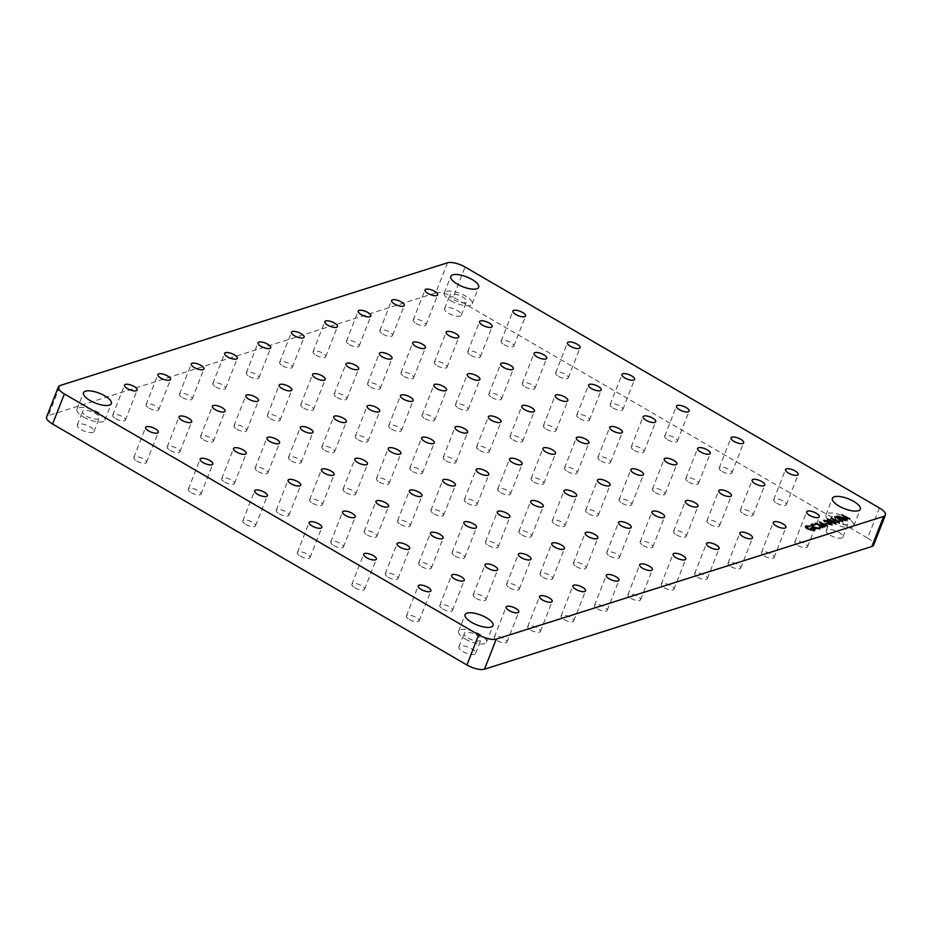 <?xml version="1.0" encoding="UTF-8"?>
<svg xmlns="http://www.w3.org/2000/svg" width="932" height="932" viewBox="0 0 932 932"><rect width="100%" height="100%" fill="white"/><g stroke="black" fill="none" stroke-linecap="round" stroke-linejoin="round"><path stroke-width="0.7" stroke-dasharray="4.66 3.5" d="M83.589 417.082A14.959 5.289 21.4 0 0 104.862 420.204A14.959 5.289 21.4 0 0 98.279 412.422A14.959 5.289 21.4 0 0 76.995 409.288A14.959 5.289 21.4 0 0 83.589 417.082M86.525 416.15A8.982 3.169 21.4 0 0 99.293 418.025A8.982 3.169 21.4 0 0 95.344 413.354A8.982 3.169 21.4 0 0 82.575 411.478A8.982 3.169 21.4 0 0 86.525 416.15M81.235 429.652A8.982 3.169 21.4 0 0 93.992 431.528A8.982 3.169 21.4 0 0 90.043 426.856A8.982 3.169 21.4 0 0 77.274 424.98A8.982 3.169 21.4 0 0 81.235 429.652M465.208 639.003A14.959 5.289 21.4 0 0 486.492 642.136A14.959 5.289 21.4 0 0 479.898 634.342A14.959 5.289 21.4 0 0 458.626 631.209A14.959 5.289 21.4 0 0 465.208 639.003M468.155 638.071A8.982 3.169 21.4 0 0 480.912 639.946A8.982 3.169 21.4 0 0 476.963 635.274A8.982 3.169 21.4 0 0 464.194 633.399A8.982 3.169 21.4 0 0 468.155 638.071M462.855 651.573A8.982 3.169 21.4 0 0 475.623 653.46A8.982 3.169 21.4 0 0 471.674 648.788A8.982 3.169 21.4 0 0 458.905 646.901A8.982 3.169 21.4 0 0 462.855 651.573M450.89 300.733A14.959 5.289 21.4 0 0 472.163 303.867A14.959 5.289 21.4 0 0 465.581 296.085A14.959 5.289 21.4 0 0 444.308 292.951A14.959 5.289 21.4 0 0 450.89 300.733M453.826 299.801A8.982 3.169 21.4 0 0 466.594 301.688A8.982 3.169 21.4 0 0 462.645 297.017A8.982 3.169 21.4 0 0 449.876 295.129A8.982 3.169 21.4 0 0 453.826 299.801M448.537 313.315A8.982 3.169 21.4 0 0 461.305 315.191A8.982 3.169 21.4 0 0 457.356 310.519A8.982 3.169 21.4 0 0 444.587 308.643A8.982 3.169 21.4 0 0 448.537 313.315M832.521 522.654A14.959 5.289 21.4 0 0 853.794 525.788A14.959 5.289 21.4 0 0 847.211 518.006A14.959 5.289 21.4 0 0 825.927 514.872A14.959 5.289 21.4 0 0 832.521 522.654M835.456 521.722A8.982 3.169 21.4 0 0 848.225 523.609A8.982 3.169 21.4 0 0 844.264 518.938A8.982 3.169 21.4 0 0 831.507 517.05A8.982 3.169 21.4 0 0 835.456 521.722M830.156 535.236A8.982 3.169 21.4 0 0 842.924 537.112A8.982 3.169 21.4 0 0 838.975 532.44A8.982 3.169 21.4 0 0 826.206 530.564A8.982 3.169 21.4 0 0 830.156 535.236M115.684 418.736A6.804 2.4 21.4 0 0 125.366 420.157A6.804 2.4 21.4 0 0 122.372 416.627A6.804 2.4 21.4 0 0 112.702 415.194A6.804 2.4 21.4 0 0 115.684 418.736M149.085 408.158A6.804 2.4 21.4 0 0 158.755 409.579A6.804 2.4 21.4 0 0 155.76 406.049A6.804 2.4 21.4 0 0 146.091 404.616A6.804 2.4 21.4 0 0 149.085 408.158M182.474 397.58A6.804 2.4 21.4 0 0 192.143 399.012A6.804 2.4 21.4 0 0 189.149 395.471A6.804 2.4 21.4 0 0 179.48 394.05A6.804 2.4 21.4 0 0 182.474 397.58M215.863 387.013A6.804 2.4 21.4 0 0 225.532 388.434A6.804 2.4 21.4 0 0 222.538 384.893A6.804 2.4 21.4 0 0 212.869 383.471A6.804 2.4 21.4 0 0 215.863 387.013M249.252 376.435A6.804 2.4 21.4 0 0 258.933 377.856A6.804 2.4 21.4 0 0 255.939 374.315A6.804 2.4 21.4 0 0 246.258 372.893A6.804 2.4 21.4 0 0 249.252 376.435M282.652 365.857A6.804 2.4 21.4 0 0 292.322 367.278A6.804 2.4 21.4 0 0 289.328 363.736A6.804 2.4 21.4 0 0 279.658 362.315A6.804 2.4 21.4 0 0 282.652 365.857M316.041 355.278A6.804 2.4 21.4 0 0 325.711 356.7A6.804 2.4 21.4 0 0 322.717 353.158A6.804 2.4 21.4 0 0 313.047 351.737A6.804 2.4 21.4 0 0 316.041 355.278M170.207 450.436A6.804 2.4 21.4 0 0 179.876 451.869A6.804 2.4 21.4 0 0 176.882 448.327A6.804 2.4 21.4 0 0 167.212 446.906A6.804 2.4 21.4 0 0 170.207 450.436M203.595 439.869A6.804 2.4 21.4 0 0 213.277 441.29A6.804 2.4 21.4 0 0 210.282 437.749A6.804 2.4 21.4 0 0 200.601 436.327A6.804 2.4 21.4 0 0 203.595 439.869M236.996 429.291A6.804 2.4 21.4 0 0 246.665 430.712A6.804 2.4 21.4 0 0 243.671 427.171A6.804 2.4 21.4 0 0 234.002 425.749A6.804 2.4 21.4 0 0 236.996 429.291M270.385 418.713A6.804 2.4 21.4 0 0 280.054 420.134A6.804 2.4 21.4 0 0 277.06 416.592A6.804 2.4 21.4 0 0 267.391 415.171A6.804 2.4 21.4 0 0 270.385 418.713M303.774 408.134A6.804 2.4 21.4 0 0 313.443 409.556A6.804 2.4 21.4 0 0 310.449 406.014A6.804 2.4 21.4 0 0 300.78 404.593A6.804 2.4 21.4 0 0 303.774 408.134M337.163 397.556A6.804 2.4 21.4 0 0 346.832 398.978A6.804 2.4 21.4 0 0 343.838 395.448A6.804 2.4 21.4 0 0 334.169 394.015A6.804 2.4 21.4 0 0 337.163 397.556M370.552 386.978A6.804 2.4 21.4 0 0 380.233 388.411A6.804 2.4 21.4 0 0 377.239 384.869A6.804 2.4 21.4 0 0 367.558 383.436A6.804 2.4 21.4 0 0 370.552 386.978M224.729 482.147A6.804 2.4 21.4 0 0 234.398 483.568A6.804 2.4 21.4 0 0 231.404 480.027A6.804 2.4 21.4 0 0 221.734 478.605A6.804 2.4 21.4 0 0 224.729 482.147M258.117 471.569A6.804 2.4 21.4 0 0 267.787 472.99A6.804 2.4 21.4 0 0 264.793 469.448A6.804 2.4 21.4 0 0 255.123 468.027A6.804 2.4 21.4 0 0 258.117 471.569M291.506 460.99A6.804 2.4 21.4 0 0 301.176 462.412A6.804 2.4 21.4 0 0 298.182 458.87A6.804 2.4 21.4 0 0 288.512 457.449A6.804 2.4 21.4 0 0 291.506 460.99M324.895 450.412A6.804 2.4 21.4 0 0 334.576 451.834A6.804 2.4 21.4 0 0 331.582 448.304A6.804 2.4 21.4 0 0 321.901 446.871A6.804 2.4 21.4 0 0 324.895 450.412M358.296 439.834A6.804 2.4 21.4 0 0 367.965 441.267A6.804 2.4 21.4 0 0 364.971 437.725A6.804 2.4 21.4 0 0 355.302 436.293A6.804 2.4 21.4 0 0 358.296 439.834M391.685 429.256A6.804 2.4 21.4 0 0 401.354 430.689A6.804 2.4 21.4 0 0 398.36 427.147A6.804 2.4 21.4 0 0 388.691 425.726A6.804 2.4 21.4 0 0 391.685 429.256M425.074 418.689A6.804 2.4 21.4 0 0 434.743 420.111A6.804 2.4 21.4 0 0 431.749 416.569A6.804 2.4 21.4 0 0 422.08 415.148A6.804 2.4 21.4 0 0 425.074 418.689M279.239 513.847A6.804 2.4 21.4 0 0 288.92 515.268A6.804 2.4 21.4 0 0 285.926 511.726A6.804 2.4 21.4 0 0 276.256 510.305A6.804 2.4 21.4 0 0 279.239 513.847M312.639 503.268A6.804 2.4 21.4 0 0 322.309 504.69A6.804 2.4 21.4 0 0 319.315 501.16A6.804 2.4 21.4 0 0 309.645 499.727A6.804 2.4 21.4 0 0 312.639 503.268M346.028 492.69A6.804 2.4 21.4 0 0 355.698 494.123A6.804 2.4 21.4 0 0 352.704 490.582A6.804 2.4 21.4 0 0 343.034 489.16A6.804 2.4 21.4 0 0 346.028 492.69M379.417 482.112A6.804 2.4 21.4 0 0 389.087 483.545A6.804 2.4 21.4 0 0 386.093 480.003A6.804 2.4 21.4 0 0 376.423 478.582A6.804 2.4 21.4 0 0 379.417 482.112M412.806 471.545A6.804 2.4 21.4 0 0 422.476 472.967A6.804 2.4 21.4 0 0 419.493 469.425A6.804 2.4 21.4 0 0 409.812 468.004A6.804 2.4 21.4 0 0 412.806 471.545M446.207 460.967A6.804 2.4 21.4 0 0 455.876 462.388A6.804 2.4 21.4 0 0 452.882 458.847A6.804 2.4 21.4 0 0 443.213 457.426A6.804 2.4 21.4 0 0 446.207 460.967M479.596 450.389A6.804 2.4 21.4 0 0 489.265 451.81A6.804 2.4 21.4 0 0 486.271 448.269A6.804 2.4 21.4 0 0 476.602 446.847A6.804 2.4 21.4 0 0 479.596 450.389M333.761 545.546A6.804 2.4 21.4 0 0 343.43 546.979A6.804 2.4 21.4 0 0 340.436 543.438A6.804 2.4 21.4 0 0 330.767 542.016A6.804 2.4 21.4 0 0 333.761 545.546M367.15 534.968A6.804 2.4 21.4 0 0 376.831 536.401A6.804 2.4 21.4 0 0 373.837 532.859A6.804 2.4 21.4 0 0 364.156 531.438A6.804 2.4 21.4 0 0 367.15 534.968M400.55 524.401A6.804 2.4 21.4 0 0 410.22 525.823A6.804 2.4 21.4 0 0 407.226 522.281A6.804 2.4 21.4 0 0 397.556 520.86A6.804 2.4 21.4 0 0 400.55 524.401M433.939 513.823A6.804 2.4 21.4 0 0 443.609 515.245A6.804 2.4 21.4 0 0 440.615 511.703A6.804 2.4 21.4 0 0 430.945 510.282A6.804 2.4 21.4 0 0 433.939 513.823M467.328 503.245A6.804 2.4 21.4 0 0 476.998 504.666A6.804 2.4 21.4 0 0 474.004 501.125A6.804 2.4 21.4 0 0 464.334 499.703A6.804 2.4 21.4 0 0 467.328 503.245M500.717 492.667A6.804 2.4 21.4 0 0 510.387 494.088A6.804 2.4 21.4 0 0 507.392 490.547A6.804 2.4 21.4 0 0 497.723 489.125A6.804 2.4 21.4 0 0 500.717 492.667M534.106 482.089A6.804 2.4 21.4 0 0 543.787 483.51A6.804 2.4 21.4 0 0 540.793 479.98A6.804 2.4 21.4 0 0 531.112 478.547A6.804 2.4 21.4 0 0 534.106 482.089M388.283 577.258A6.804 2.4 21.4 0 0 397.952 578.679A6.804 2.4 21.4 0 0 394.958 575.137A6.804 2.4 21.4 0 0 385.289 573.716A6.804 2.4 21.4 0 0 388.283 577.258M421.672 566.679A6.804 2.4 21.4 0 0 431.341 568.101A6.804 2.4 21.4 0 0 428.347 564.559A6.804 2.4 21.4 0 0 418.678 563.138A6.804 2.4 21.4 0 0 421.672 566.679M455.061 556.101A6.804 2.4 21.4 0 0 464.73 557.522A6.804 2.4 21.4 0 0 461.736 553.981A6.804 2.4 21.4 0 0 452.067 552.56A6.804 2.4 21.4 0 0 455.061 556.101M488.45 545.523A6.804 2.4 21.4 0 0 498.131 546.944A6.804 2.4 21.4 0 0 495.137 543.414A6.804 2.4 21.4 0 0 485.456 541.981A6.804 2.4 21.4 0 0 488.45 545.523M521.85 534.945A6.804 2.4 21.4 0 0 531.52 536.366A6.804 2.4 21.4 0 0 528.526 532.836A6.804 2.4 21.4 0 0 518.856 531.403A6.804 2.4 21.4 0 0 521.85 534.945M555.239 524.367A6.804 2.4 21.4 0 0 564.909 525.799A6.804 2.4 21.4 0 0 561.914 522.258A6.804 2.4 21.4 0 0 552.245 520.837A6.804 2.4 21.4 0 0 555.239 524.367M588.628 513.8A6.804 2.4 21.4 0 0 598.297 515.221A6.804 2.4 21.4 0 0 595.303 511.68A6.804 2.4 21.4 0 0 585.634 510.258A6.804 2.4 21.4 0 0 588.628 513.8M442.793 608.957A6.804 2.4 21.4 0 0 452.474 610.378A6.804 2.4 21.4 0 0 449.48 606.837A6.804 2.4 21.4 0 0 439.799 605.416A6.804 2.4 21.4 0 0 442.793 608.957M476.194 598.379A6.804 2.4 21.4 0 0 485.863 599.8A6.804 2.4 21.4 0 0 482.869 596.27A6.804 2.4 21.4 0 0 473.2 594.837A6.804 2.4 21.4 0 0 476.194 598.379M509.583 587.801A6.804 2.4 21.4 0 0 519.252 589.222A6.804 2.4 21.4 0 0 516.258 585.692A6.804 2.4 21.4 0 0 506.589 584.259A6.804 2.4 21.4 0 0 509.583 587.801M542.972 577.223A6.804 2.4 21.4 0 0 552.641 578.655A6.804 2.4 21.4 0 0 549.647 575.114A6.804 2.4 21.4 0 0 539.977 573.693A6.804 2.4 21.4 0 0 542.972 577.223M576.36 566.656A6.804 2.4 21.4 0 0 586.03 568.077A6.804 2.4 21.4 0 0 583.048 564.536A6.804 2.4 21.4 0 0 573.366 563.114A6.804 2.4 21.4 0 0 576.36 566.656M609.749 556.078A6.804 2.4 21.4 0 0 619.431 557.499A6.804 2.4 21.4 0 0 616.436 553.957A6.804 2.4 21.4 0 0 606.767 552.536A6.804 2.4 21.4 0 0 609.749 556.078M643.15 545.5A6.804 2.4 21.4 0 0 652.819 546.921A6.804 2.4 21.4 0 0 649.825 543.379A6.804 2.4 21.4 0 0 640.156 541.958A6.804 2.4 21.4 0 0 643.15 545.5M497.315 640.657A6.804 2.4 21.4 0 0 506.985 642.09A6.804 2.4 21.4 0 0 503.991 638.548A6.804 2.4 21.4 0 0 494.321 637.115A6.804 2.4 21.4 0 0 497.315 640.657M530.704 630.079A6.804 2.4 21.4 0 0 540.385 631.512A6.804 2.4 21.4 0 0 537.391 627.97A6.804 2.4 21.4 0 0 527.71 626.549A6.804 2.4 21.4 0 0 530.704 630.079M564.105 619.512A6.804 2.4 21.4 0 0 573.774 620.933A6.804 2.4 21.4 0 0 570.78 617.392A6.804 2.4 21.4 0 0 561.111 615.97A6.804 2.4 21.4 0 0 564.105 619.512M597.494 608.934A6.804 2.4 21.4 0 0 607.163 610.355A6.804 2.4 21.4 0 0 604.169 606.814A6.804 2.4 21.4 0 0 594.5 605.392A6.804 2.4 21.4 0 0 597.494 608.934M630.882 598.356A6.804 2.4 21.4 0 0 640.552 599.777A6.804 2.4 21.4 0 0 637.558 596.235A6.804 2.4 21.4 0 0 627.888 594.814A6.804 2.4 21.4 0 0 630.882 598.356M664.271 587.777A6.804 2.4 21.4 0 0 673.941 589.199A6.804 2.4 21.4 0 0 670.947 585.657A6.804 2.4 21.4 0 0 661.277 584.236A6.804 2.4 21.4 0 0 664.271 587.777M697.66 577.199A6.804 2.4 21.4 0 0 707.341 578.621A6.804 2.4 21.4 0 0 704.347 575.091A6.804 2.4 21.4 0 0 694.666 573.658A6.804 2.4 21.4 0 0 697.66 577.199M136.818 461.014A6.804 2.4 21.4 0 0 146.487 462.447A6.804 2.4 21.4 0 0 143.493 458.905A6.804 2.4 21.4 0 0 133.824 457.472A6.804 2.4 21.4 0 0 136.818 461.014M191.34 492.725A6.804 2.4 21.4 0 0 201.009 494.146A6.804 2.4 21.4 0 0 198.015 490.605A6.804 2.4 21.4 0 0 188.346 489.183A6.804 2.4 21.4 0 0 191.34 492.725M245.85 524.425A6.804 2.4 21.4 0 0 255.519 525.846A6.804 2.4 21.4 0 0 252.537 522.304A6.804 2.4 21.4 0 0 242.856 520.883A6.804 2.4 21.4 0 0 245.85 524.425M300.372 556.124A6.804 2.4 21.4 0 0 310.041 557.546A6.804 2.4 21.4 0 0 307.047 554.016A6.804 2.4 21.4 0 0 297.378 552.583A6.804 2.4 21.4 0 0 300.372 556.124M354.894 587.836A6.804 2.4 21.4 0 0 364.563 589.257A6.804 2.4 21.4 0 0 361.569 585.715A6.804 2.4 21.4 0 0 351.9 584.294A6.804 2.4 21.4 0 0 354.894 587.836M409.404 619.535A6.804 2.4 21.4 0 0 419.074 620.957A6.804 2.4 21.4 0 0 416.08 617.415A6.804 2.4 21.4 0 0 406.41 615.994A6.804 2.4 21.4 0 0 409.404 619.535M349.43 344.7A6.804 2.4 21.4 0 0 359.1 346.122A6.804 2.4 21.4 0 0 356.106 342.592A6.804 2.4 21.4 0 0 346.436 341.159A6.804 2.4 21.4 0 0 349.43 344.7M382.819 334.122A6.804 2.4 21.4 0 0 392.488 335.543A6.804 2.4 21.4 0 0 389.494 332.013A6.804 2.4 21.4 0 0 379.825 330.58A6.804 2.4 21.4 0 0 382.819 334.122M416.208 323.544A6.804 2.4 21.4 0 0 425.889 324.977A6.804 2.4 21.4 0 0 422.895 321.435A6.804 2.4 21.4 0 0 413.214 320.014A6.804 2.4 21.4 0 0 416.208 323.544M403.952 376.4A6.804 2.4 21.4 0 0 413.622 377.833A6.804 2.4 21.4 0 0 410.628 374.291A6.804 2.4 21.4 0 0 400.958 372.87A6.804 2.4 21.4 0 0 403.952 376.4M437.341 365.833A6.804 2.4 21.4 0 0 447.01 367.255A6.804 2.4 21.4 0 0 444.016 363.713A6.804 2.4 21.4 0 0 434.347 362.292A6.804 2.4 21.4 0 0 437.341 365.833M470.73 355.255A6.804 2.4 21.4 0 0 480.399 356.676A6.804 2.4 21.4 0 0 477.405 353.135A6.804 2.4 21.4 0 0 467.736 351.714A6.804 2.4 21.4 0 0 470.73 355.255M504.119 344.677A6.804 2.4 21.4 0 0 513.788 346.098A6.804 2.4 21.4 0 0 510.794 342.557A6.804 2.4 21.4 0 0 501.125 341.135A6.804 2.4 21.4 0 0 504.119 344.677M458.462 408.111A6.804 2.4 21.4 0 0 468.132 409.532A6.804 2.4 21.4 0 0 465.138 405.991A6.804 2.4 21.4 0 0 455.468 404.57A6.804 2.4 21.4 0 0 458.462 408.111M491.851 397.533A6.804 2.4 21.4 0 0 501.533 398.954A6.804 2.4 21.4 0 0 498.538 395.413A6.804 2.4 21.4 0 0 488.869 393.991A6.804 2.4 21.4 0 0 491.851 397.533M525.252 386.955A6.804 2.4 21.4 0 0 534.921 388.376A6.804 2.4 21.4 0 0 531.927 384.834A6.804 2.4 21.4 0 0 522.258 383.413A6.804 2.4 21.4 0 0 525.252 386.955M558.641 376.377A6.804 2.4 21.4 0 0 568.31 377.798A6.804 2.4 21.4 0 0 565.316 374.268A6.804 2.4 21.4 0 0 555.647 372.835A6.804 2.4 21.4 0 0 558.641 376.377M512.984 439.811A6.804 2.4 21.4 0 0 522.654 441.232A6.804 2.4 21.4 0 0 519.66 437.69A6.804 2.4 21.4 0 0 509.99 436.269A6.804 2.4 21.4 0 0 512.984 439.811M546.373 429.233A6.804 2.4 21.4 0 0 556.043 430.654A6.804 2.4 21.4 0 0 553.049 427.124A6.804 2.4 21.4 0 0 543.379 425.691A6.804 2.4 21.4 0 0 546.373 429.233M579.762 418.654A6.804 2.4 21.4 0 0 589.443 420.087A6.804 2.4 21.4 0 0 586.449 416.546A6.804 2.4 21.4 0 0 576.768 415.124A6.804 2.4 21.4 0 0 579.762 418.654M613.163 408.076A6.804 2.4 21.4 0 0 622.832 409.509A6.804 2.4 21.4 0 0 619.838 405.968A6.804 2.4 21.4 0 0 610.169 404.546A6.804 2.4 21.4 0 0 613.163 408.076M567.506 471.51A6.804 2.4 21.4 0 0 577.176 472.943A6.804 2.4 21.4 0 0 574.182 469.402A6.804 2.4 21.4 0 0 564.512 467.981A6.804 2.4 21.4 0 0 567.506 471.51M600.895 460.932A6.804 2.4 21.4 0 0 610.565 462.365A6.804 2.4 21.4 0 0 607.571 458.824A6.804 2.4 21.4 0 0 597.901 457.402A6.804 2.4 21.4 0 0 600.895 460.932M634.284 450.366A6.804 2.4 21.4 0 0 643.954 451.787A6.804 2.4 21.4 0 0 640.96 448.245A6.804 2.4 21.4 0 0 631.29 446.824A6.804 2.4 21.4 0 0 634.284 450.366M667.673 439.788A6.804 2.4 21.4 0 0 677.343 441.209A6.804 2.4 21.4 0 0 674.349 437.667A6.804 2.4 21.4 0 0 664.679 436.246A6.804 2.4 21.4 0 0 667.673 439.788M622.017 503.222A6.804 2.4 21.4 0 0 631.686 504.643A6.804 2.4 21.4 0 0 628.692 501.101A6.804 2.4 21.4 0 0 619.023 499.68A6.804 2.4 21.4 0 0 622.017 503.222M655.406 492.644A6.804 2.4 21.4 0 0 665.087 494.065A6.804 2.4 21.4 0 0 662.093 490.523A6.804 2.4 21.4 0 0 652.412 489.102A6.804 2.4 21.4 0 0 655.406 492.644M688.806 482.065A6.804 2.4 21.4 0 0 698.476 483.487A6.804 2.4 21.4 0 0 695.482 479.945A6.804 2.4 21.4 0 0 685.812 478.524A6.804 2.4 21.4 0 0 688.806 482.065M722.195 471.487A6.804 2.4 21.4 0 0 731.865 472.908A6.804 2.4 21.4 0 0 728.871 469.378A6.804 2.4 21.4 0 0 719.201 467.946A6.804 2.4 21.4 0 0 722.195 471.487M676.539 534.921A6.804 2.4 21.4 0 0 686.208 536.343A6.804 2.4 21.4 0 0 683.214 532.801A6.804 2.4 21.4 0 0 673.545 531.38A6.804 2.4 21.4 0 0 676.539 534.921M709.928 524.343A6.804 2.4 21.4 0 0 719.597 525.764A6.804 2.4 21.4 0 0 716.603 522.235A6.804 2.4 21.4 0 0 706.934 520.802A6.804 2.4 21.4 0 0 709.928 524.343M743.317 513.765A6.804 2.4 21.4 0 0 752.986 515.186A6.804 2.4 21.4 0 0 750.004 511.656A6.804 2.4 21.4 0 0 740.323 510.223A6.804 2.4 21.4 0 0 743.317 513.765M776.717 503.187A6.804 2.4 21.4 0 0 786.387 504.62A6.804 2.4 21.4 0 0 783.393 501.078A6.804 2.4 21.4 0 0 773.723 499.657A6.804 2.4 21.4 0 0 776.717 503.187M731.061 566.621A6.804 2.4 21.4 0 0 740.73 568.054A6.804 2.4 21.4 0 0 737.736 564.512A6.804 2.4 21.4 0 0 728.067 563.079A6.804 2.4 21.4 0 0 731.061 566.621M764.45 556.043A6.804 2.4 21.4 0 0 774.119 557.476A6.804 2.4 21.4 0 0 771.125 553.934A6.804 2.4 21.4 0 0 761.456 552.513A6.804 2.4 21.4 0 0 764.45 556.043M797.839 545.476A6.804 2.4 21.4 0 0 807.508 546.898A6.804 2.4 21.4 0 0 804.514 543.356A6.804 2.4 21.4 0 0 794.845 541.935A6.804 2.4 21.4 0 0 797.839 545.476M879.412 507.963L867.622 538.055L453.278 297.11L465.08 267.018M447.5 262.801L435.698 292.893L48.359 415.579L60.161 385.487M867.622 538.055A13.607 4.811 -158.6 0 1 873.61 545.138M46.6 416.953A13.607 4.811 -158.6 0 1 48.359 415.579M435.698 292.893A13.607 4.811 -158.6 0 1 453.278 297.11M809.92 526.731L806.984 526.3M813.485 530.25L813.088 528.06M812.995 528.304L811.527 528.561M811.434 528.793L810.747 528.106M814.976 530.087L814.323 530.483M814.23 530.727L810.852 530.285M810.758 530.529L807.706 528.968M807.613 529.213C805.271 527.722 804.77 526.673 806.122 526.079M815.488 524.961L812.611 524.53M819.007 528.502L819.496 526.999M816.618 528.561L819.787 528.957L820.218 527.384L819.88 528.724M816.525 528.793L813.298 527.163M813.205 527.407C810.887 525.916 810.397 524.879 811.76 524.297M822.35 527.978L815.418 523.108M815.384 523.318L816.211 523.633M823.585 526.359L819.333 521.862M827.138 526.463L821.197 523.411M824.913 527.163L817.713 524.495M827.127 523.97L825.647 524.436M825.554 524.669L824.867 523.982M831.239 524.634L830.808 523.318L827.756 522.829L826.929 521.268L824.878 520.639M824.657 521.757L824.785 520.872L825.076 521.629M824.564 522.002L824.005 520.417M832.008 525.089L828.292 524.04M827.022 521.035L827.068 522.141M835.608 523.947L830.132 521.873M830.039 522.118C827.733 520.895 826.917 519.951 827.581 519.287M834.839 523.493L832.789 521.244L828.21 519.823M839.08 522.468L831.414 518.74M831.321 518.984L830.901 518.204M842.027 521.221L841.596 519.905L838.544 519.415L837.717 517.854L835.666 517.225M835.445 518.343L835.573 517.458L835.864 518.215M835.352 518.576L834.792 517.004M842.796 521.675L839.08 520.627M837.81 517.621L837.856 518.728M844.823 520.86L837.891 515.99M837.868 516.2L838.683 516.514M846.058 519.24L842.318 515.233M849.611 519.334L843.67 516.281M847.386 520.044L840.186 517.377M104.862 420.204L111.362 403.626M93.992 431.528L99.293 418.025M486.492 642.136L492.993 625.547M475.623 653.46L480.912 639.946M472.163 303.867L478.664 287.277M461.305 315.191L466.594 301.688M853.794 525.788L860.294 509.198M842.924 537.112L848.225 523.609M125.366 420.157L137.155 390.065M158.755 409.579L170.544 379.487M192.143 399.012L203.933 368.921M225.532 388.434L237.334 358.342M258.933 377.856L270.723 347.764M292.322 367.278L304.112 337.186M325.711 356.7L337.5 326.608M179.876 451.869L191.677 421.777M213.277 441.29L225.066 411.198M246.665 430.712L258.455 400.62M280.054 420.134L291.844 390.042M313.443 409.556L325.233 379.464M346.832 398.978L358.634 368.886M380.233 388.411L392.023 358.307M234.398 483.568L246.188 453.476M267.787 472.99L279.588 442.898M301.176 462.412L312.977 432.32M334.576 451.834L346.366 421.742M367.965 441.267L379.755 411.163M401.354 430.689L413.144 400.597M434.743 420.111L446.545 390.019M288.92 515.268L300.71 485.176M322.309 504.69L334.099 474.598M355.698 494.123L367.488 464.02M389.087 483.545L400.888 453.453M422.476 472.967L434.277 442.875M455.876 462.388L467.666 432.297M489.265 451.81L501.055 421.718M343.43 546.979L355.232 516.876M376.831 536.401L388.621 506.309M410.22 525.823L422.01 495.731M443.609 515.245L455.399 485.153M476.998 504.666L488.787 474.574M510.387 494.088L522.188 463.996M543.787 483.51L555.577 453.418M397.952 578.679L409.742 548.587M431.341 568.101L443.131 538.009M464.73 557.522L476.532 527.43M498.131 546.944L509.921 516.852M531.52 536.366L543.309 506.274M564.909 525.799L576.698 495.708M598.297 515.221L610.099 485.129M452.474 610.378L464.264 580.287M485.863 599.8L497.653 569.708M519.252 589.222L531.042 559.13M552.641 578.655L564.442 548.564M586.03 568.077L597.831 537.985M619.431 557.499L631.22 527.407M652.819 546.921L664.609 516.829M506.985 642.09L518.786 611.986M540.385 631.512L552.175 601.42M573.774 620.933L585.564 590.841M607.163 610.355L618.953 580.263M640.552 599.777L652.342 569.685M673.941 589.199L685.742 559.107M707.341 578.621L719.131 548.529M146.487 462.447L158.277 432.343M201.009 494.146L212.799 464.054M255.519 525.846L267.321 495.754M310.041 557.546L321.831 527.454M364.563 589.257L376.353 559.165M419.074 620.957L430.875 590.865M359.1 346.122L370.889 316.03M392.488 335.543L404.29 305.451M425.889 324.977L437.679 294.885M413.622 377.833L425.411 347.741M447.01 367.255L458.8 337.163M480.399 356.676L492.201 326.584M513.788 346.098L525.59 316.006M468.132 409.532L479.933 379.44M501.533 398.954L513.322 368.862M534.921 388.376L546.711 358.284M568.31 377.798L580.1 347.706M522.654 441.232L534.444 411.14M556.043 430.654L567.844 400.562M589.443 420.087L601.233 389.984M622.832 409.509L634.622 379.417M577.176 472.943L588.966 442.84M610.565 462.365L622.355 432.273M643.954 451.787L655.744 421.695M677.343 441.209L689.144 411.117M631.686 504.643L643.488 474.551M665.087 494.065L676.877 463.973M698.476 483.487L710.266 453.395M731.865 472.908L743.654 442.817M686.208 536.343L697.998 506.251M719.597 525.764L731.399 495.673M752.986 515.186L764.788 485.094M786.387 504.62L798.176 474.528M740.73 568.054L752.52 537.95M774.119 557.476L785.909 527.384M807.508 546.898L819.298 516.806M794.845 541.935L806.634 511.843M761.456 552.513L773.245 522.421M728.067 563.079L739.857 532.988M773.723 499.657L785.513 469.553M740.323 510.223L752.124 480.131M706.934 520.802L718.723 490.71M673.545 531.38L685.335 501.288M719.201 467.946L730.991 437.854M685.812 478.524L697.602 448.432M652.412 489.102L664.213 459.01M619.023 499.68L630.824 469.588M664.679 436.246L676.481 406.154M631.29 446.824L643.08 416.732M597.901 457.402L609.691 427.31M564.512 467.981L576.302 437.877M610.169 404.546L621.959 374.454M576.768 415.124L588.57 385.021M543.379 425.691L555.169 395.599M509.99 436.269L521.78 406.177M555.647 372.835L567.437 342.743M522.258 383.413L534.048 353.321M488.869 393.991L500.659 363.899M455.468 404.57L467.27 374.478M501.125 341.135L512.926 311.043M467.736 351.714L479.526 321.622M434.347 362.292L446.137 332.2M400.958 372.87L412.748 342.778M413.214 320.014L425.015 289.91M379.825 330.58L391.615 300.488M346.436 341.159L358.226 311.067M406.41 615.994L418.212 585.902M351.9 584.294L363.69 554.202M297.378 552.583L309.168 522.491M242.856 520.883L254.657 490.791M188.346 489.183L200.135 459.092M133.824 457.472L145.613 427.38M694.666 573.658L706.468 543.566M661.277 584.236L673.067 554.144M627.888 594.814L639.678 564.722M594.5 605.392L606.289 575.3M561.111 615.97L572.9 585.879M527.71 626.549L539.512 596.457M494.321 637.115L506.111 607.023M640.156 541.958L651.946 511.866M606.767 552.536L618.557 522.444M573.366 563.114L585.168 533.022M539.977 573.693L551.767 543.589M506.589 584.259L518.378 554.167M473.2 594.837L484.99 564.745M439.799 605.416L451.601 575.324M585.634 510.258L597.424 480.166M552.245 520.837L564.035 490.733M518.856 531.403L530.646 501.311M485.456 541.981L497.257 511.889M452.067 552.56L463.868 522.468M418.678 563.138L430.468 533.046M385.289 573.716L397.079 543.624M531.112 478.547L542.913 448.455M497.723 489.125L509.524 459.033M464.334 499.703L476.124 469.612M430.945 510.282L442.735 480.19M397.556 520.86L409.346 490.768M364.156 531.438L375.957 501.346M330.767 542.016L342.557 511.913M476.602 446.847L488.391 416.755M443.213 457.426L455.002 427.334M409.812 468.004L421.613 437.912M376.423 478.582L388.213 448.49M343.034 489.16L354.824 459.057M309.645 499.727L321.435 469.635M276.256 510.305L288.046 480.213M422.08 415.148L433.869 385.056M388.691 425.726L400.48 395.634M355.302 436.293L367.092 406.201M321.901 446.871L333.703 416.779M288.512 457.449L300.314 427.357M255.123 468.027L266.913 437.935M221.734 478.605L233.524 448.513M367.558 383.436L379.359 353.345M334.169 394.015L345.97 363.923M300.78 404.593L312.57 374.501M267.391 415.171L279.181 385.079M234.002 425.749L245.792 395.657M200.601 436.327L212.403 406.236M167.212 446.906L179.014 416.814M313.047 351.737L324.837 321.645M279.658 362.315L291.448 332.223M246.258 372.893L258.059 342.801M212.869 383.471L224.659 353.379M179.48 394.05L191.27 363.946M146.091 404.616L157.881 374.524M112.702 415.194L124.492 385.102M826.206 530.564L831.507 517.05M825.927 514.872L832.427 498.282M444.587 308.643L449.876 295.129M444.308 292.951L450.808 276.361M458.905 646.901L464.194 633.399M458.626 631.209L465.126 614.631M77.274 424.98L82.575 411.478M76.995 409.288L83.496 392.698"/><path stroke-width="1.4" d="M90.089 400.492A14.959 5.289 21.4 0 0 111.362 403.626A14.959 5.289 21.4 0 0 104.78 395.832A14.959 5.289 21.4 0 0 83.496 392.698A14.959 5.289 21.4 0 0 90.089 400.492M471.709 622.413A14.959 5.289 21.4 0 0 492.993 625.547A14.959 5.289 21.4 0 0 486.399 617.765A14.959 5.289 21.4 0 0 465.126 614.631A14.959 5.289 21.4 0 0 471.709 622.413M457.391 284.144A14.959 5.289 21.4 0 0 478.664 287.277A14.959 5.289 21.4 0 0 472.081 279.495A14.959 5.289 21.4 0 0 450.808 276.361A14.959 5.289 21.4 0 0 457.391 284.144M839.021 506.076A14.959 5.289 21.4 0 0 860.294 509.198A14.959 5.289 21.4 0 0 853.712 501.416A14.959 5.289 21.4 0 0 832.427 498.282A14.959 5.289 21.4 0 0 839.021 506.076M127.486 388.644A6.804 2.4 21.4 0 0 137.155 390.065A6.804 2.4 21.4 0 0 134.161 386.524A6.804 2.4 21.4 0 0 124.492 385.102A6.804 2.4 21.4 0 0 127.486 388.644M160.875 378.066A6.804 2.4 21.4 0 0 170.544 379.487A6.804 2.4 21.4 0 0 167.55 375.957A6.804 2.4 21.4 0 0 157.881 374.524A6.804 2.4 21.4 0 0 160.875 378.066M194.264 367.488A6.804 2.4 21.4 0 0 203.933 368.921A6.804 2.4 21.4 0 0 200.939 365.379A6.804 2.4 21.4 0 0 191.27 363.946A6.804 2.4 21.4 0 0 194.264 367.488M227.653 356.909A6.804 2.4 21.4 0 0 237.334 358.342A6.804 2.4 21.4 0 0 234.34 354.801A6.804 2.4 21.4 0 0 224.659 353.379A6.804 2.4 21.4 0 0 227.653 356.909M261.053 346.343A6.804 2.4 21.4 0 0 270.723 347.764A6.804 2.4 21.4 0 0 267.729 344.223A6.804 2.4 21.4 0 0 258.059 342.801A6.804 2.4 21.4 0 0 261.053 346.343M294.442 335.765A6.804 2.4 21.4 0 0 304.112 337.186A6.804 2.4 21.4 0 0 301.118 333.644A6.804 2.4 21.4 0 0 291.448 332.223A6.804 2.4 21.4 0 0 294.442 335.765M327.831 325.186A6.804 2.4 21.4 0 0 337.5 326.608A6.804 2.4 21.4 0 0 334.506 323.066A6.804 2.4 21.4 0 0 324.837 321.645A6.804 2.4 21.4 0 0 327.831 325.186M181.996 420.344A6.804 2.4 21.4 0 0 191.677 421.777A6.804 2.4 21.4 0 0 188.683 418.235A6.804 2.4 21.4 0 0 179.014 416.814A6.804 2.4 21.4 0 0 181.996 420.344M215.397 409.765A6.804 2.4 21.4 0 0 225.066 411.198A6.804 2.4 21.4 0 0 222.072 407.657A6.804 2.4 21.4 0 0 212.403 406.236A6.804 2.4 21.4 0 0 215.397 409.765M248.786 399.199A6.804 2.4 21.4 0 0 258.455 400.62A6.804 2.4 21.4 0 0 255.461 397.079A6.804 2.4 21.4 0 0 245.792 395.657A6.804 2.4 21.4 0 0 248.786 399.199M282.175 388.621A6.804 2.4 21.4 0 0 291.844 390.042A6.804 2.4 21.4 0 0 288.85 386.5A6.804 2.4 21.4 0 0 279.181 385.079A6.804 2.4 21.4 0 0 282.175 388.621M315.564 378.043A6.804 2.4 21.4 0 0 325.233 379.464A6.804 2.4 21.4 0 0 322.251 375.922A6.804 2.4 21.4 0 0 312.57 374.501A6.804 2.4 21.4 0 0 315.564 378.043M348.952 367.464A6.804 2.4 21.4 0 0 358.634 368.886A6.804 2.4 21.4 0 0 355.64 365.344A6.804 2.4 21.4 0 0 345.97 363.923A6.804 2.4 21.4 0 0 348.952 367.464M382.353 356.886A6.804 2.4 21.4 0 0 392.023 358.307A6.804 2.4 21.4 0 0 389.028 354.777A6.804 2.4 21.4 0 0 379.359 353.345A6.804 2.4 21.4 0 0 382.353 356.886M236.518 452.055A6.804 2.4 21.4 0 0 246.188 453.476A6.804 2.4 21.4 0 0 243.194 449.935A6.804 2.4 21.4 0 0 233.524 448.513A6.804 2.4 21.4 0 0 236.518 452.055M269.907 441.477A6.804 2.4 21.4 0 0 279.588 442.898A6.804 2.4 21.4 0 0 276.594 439.356A6.804 2.4 21.4 0 0 266.913 437.935A6.804 2.4 21.4 0 0 269.907 441.477M303.308 430.899A6.804 2.4 21.4 0 0 312.977 432.32A6.804 2.4 21.4 0 0 309.983 428.778A6.804 2.4 21.4 0 0 300.314 427.357A6.804 2.4 21.4 0 0 303.308 430.899M336.697 420.32A6.804 2.4 21.4 0 0 346.366 421.742A6.804 2.4 21.4 0 0 343.372 418.2A6.804 2.4 21.4 0 0 333.703 416.779A6.804 2.4 21.4 0 0 336.697 420.32M370.086 409.742A6.804 2.4 21.4 0 0 379.755 411.163A6.804 2.4 21.4 0 0 376.761 407.633A6.804 2.4 21.4 0 0 367.092 406.201A6.804 2.4 21.4 0 0 370.086 409.742M403.474 399.164A6.804 2.4 21.4 0 0 413.144 400.597A6.804 2.4 21.4 0 0 410.15 397.055A6.804 2.4 21.4 0 0 400.48 395.634A6.804 2.4 21.4 0 0 403.474 399.164M436.863 388.586A6.804 2.4 21.4 0 0 446.545 390.019A6.804 2.4 21.4 0 0 443.55 386.477A6.804 2.4 21.4 0 0 433.869 385.056A6.804 2.4 21.4 0 0 436.863 388.586M291.04 483.755A6.804 2.4 21.4 0 0 300.71 485.176A6.804 2.4 21.4 0 0 297.716 481.634A6.804 2.4 21.4 0 0 288.046 480.213A6.804 2.4 21.4 0 0 291.04 483.755M324.429 473.176A6.804 2.4 21.4 0 0 334.099 474.598A6.804 2.4 21.4 0 0 331.105 471.068A6.804 2.4 21.4 0 0 321.435 469.635A6.804 2.4 21.4 0 0 324.429 473.176M357.818 462.598A6.804 2.4 21.4 0 0 367.488 464.02A6.804 2.4 21.4 0 0 364.494 460.49A6.804 2.4 21.4 0 0 354.824 459.057A6.804 2.4 21.4 0 0 357.818 462.598M391.207 452.02A6.804 2.4 21.4 0 0 400.888 453.453A6.804 2.4 21.4 0 0 397.894 449.911A6.804 2.4 21.4 0 0 388.213 448.49A6.804 2.4 21.4 0 0 391.207 452.02M424.608 441.453A6.804 2.4 21.4 0 0 434.277 442.875A6.804 2.4 21.4 0 0 431.283 439.333A6.804 2.4 21.4 0 0 421.613 437.912A6.804 2.4 21.4 0 0 424.608 441.453M457.996 430.875A6.804 2.4 21.4 0 0 467.666 432.297A6.804 2.4 21.4 0 0 464.672 428.755A6.804 2.4 21.4 0 0 455.002 427.334A6.804 2.4 21.4 0 0 457.996 430.875M491.385 420.297A6.804 2.4 21.4 0 0 501.055 421.718A6.804 2.4 21.4 0 0 498.061 418.177A6.804 2.4 21.4 0 0 488.391 416.755A6.804 2.4 21.4 0 0 491.385 420.297M345.551 515.454A6.804 2.4 21.4 0 0 355.232 516.876A6.804 2.4 21.4 0 0 352.238 513.346A6.804 2.4 21.4 0 0 342.557 511.913A6.804 2.4 21.4 0 0 345.551 515.454M378.951 504.876A6.804 2.4 21.4 0 0 388.621 506.309A6.804 2.4 21.4 0 0 385.627 502.767A6.804 2.4 21.4 0 0 375.957 501.346A6.804 2.4 21.4 0 0 378.951 504.876M412.34 494.31A6.804 2.4 21.4 0 0 422.01 495.731A6.804 2.4 21.4 0 0 419.016 492.189A6.804 2.4 21.4 0 0 409.346 490.768A6.804 2.4 21.4 0 0 412.34 494.31M445.729 483.731A6.804 2.4 21.4 0 0 455.399 485.153A6.804 2.4 21.4 0 0 452.404 481.611A6.804 2.4 21.4 0 0 442.735 480.19A6.804 2.4 21.4 0 0 445.729 483.731M479.118 473.153A6.804 2.4 21.4 0 0 488.787 474.574A6.804 2.4 21.4 0 0 485.793 471.033A6.804 2.4 21.4 0 0 476.124 469.612A6.804 2.4 21.4 0 0 479.118 473.153M512.507 462.575A6.804 2.4 21.4 0 0 522.188 463.996A6.804 2.4 21.4 0 0 519.194 460.455A6.804 2.4 21.4 0 0 509.524 459.033A6.804 2.4 21.4 0 0 512.507 462.575M545.907 451.997A6.804 2.4 21.4 0 0 555.577 453.418A6.804 2.4 21.4 0 0 552.583 449.888A6.804 2.4 21.4 0 0 542.913 448.455A6.804 2.4 21.4 0 0 545.907 451.997M400.073 547.166A6.804 2.4 21.4 0 0 409.742 548.587A6.804 2.4 21.4 0 0 406.748 545.045A6.804 2.4 21.4 0 0 397.079 543.624A6.804 2.4 21.4 0 0 400.073 547.166M433.462 536.587A6.804 2.4 21.4 0 0 443.131 538.009A6.804 2.4 21.4 0 0 440.149 534.467A6.804 2.4 21.4 0 0 430.468 533.046A6.804 2.4 21.4 0 0 433.462 536.587M466.862 526.009A6.804 2.4 21.4 0 0 476.532 527.43A6.804 2.4 21.4 0 0 473.538 523.889A6.804 2.4 21.4 0 0 463.868 522.468A6.804 2.4 21.4 0 0 466.862 526.009M500.251 515.431A6.804 2.4 21.4 0 0 509.921 516.852A6.804 2.4 21.4 0 0 506.926 513.311A6.804 2.4 21.4 0 0 497.257 511.889A6.804 2.4 21.4 0 0 500.251 515.431M533.64 504.853A6.804 2.4 21.4 0 0 543.309 506.274A6.804 2.4 21.4 0 0 540.315 502.744A6.804 2.4 21.4 0 0 530.646 501.311A6.804 2.4 21.4 0 0 533.64 504.853M567.029 494.275A6.804 2.4 21.4 0 0 576.698 495.708A6.804 2.4 21.4 0 0 573.704 492.166A6.804 2.4 21.4 0 0 564.035 490.733A6.804 2.4 21.4 0 0 567.029 494.275M600.418 483.696A6.804 2.4 21.4 0 0 610.099 485.129A6.804 2.4 21.4 0 0 607.105 481.588A6.804 2.4 21.4 0 0 597.424 480.166A6.804 2.4 21.4 0 0 600.418 483.696M454.595 578.865A6.804 2.4 21.4 0 0 464.264 580.287A6.804 2.4 21.4 0 0 461.27 576.745A6.804 2.4 21.4 0 0 451.601 575.324A6.804 2.4 21.4 0 0 454.595 578.865M487.984 568.287A6.804 2.4 21.4 0 0 497.653 569.708A6.804 2.4 21.4 0 0 494.659 566.167A6.804 2.4 21.4 0 0 484.99 564.745A6.804 2.4 21.4 0 0 487.984 568.287M521.372 557.709A6.804 2.4 21.4 0 0 531.042 559.13A6.804 2.4 21.4 0 0 528.048 555.6A6.804 2.4 21.4 0 0 518.378 554.167A6.804 2.4 21.4 0 0 521.372 557.709M554.761 547.131A6.804 2.4 21.4 0 0 564.442 548.564A6.804 2.4 21.4 0 0 561.448 545.022A6.804 2.4 21.4 0 0 551.767 543.589A6.804 2.4 21.4 0 0 554.761 547.131M588.162 536.552A6.804 2.4 21.4 0 0 597.831 537.985A6.804 2.4 21.4 0 0 594.837 534.444A6.804 2.4 21.4 0 0 585.168 533.022A6.804 2.4 21.4 0 0 588.162 536.552M621.551 525.986A6.804 2.4 21.4 0 0 631.22 527.407A6.804 2.4 21.4 0 0 628.226 523.866A6.804 2.4 21.4 0 0 618.557 522.444A6.804 2.4 21.4 0 0 621.551 525.986M654.94 515.408A6.804 2.4 21.4 0 0 664.609 516.829A6.804 2.4 21.4 0 0 661.615 513.287A6.804 2.4 21.4 0 0 651.946 511.866A6.804 2.4 21.4 0 0 654.94 515.408M509.105 610.565A6.804 2.4 21.4 0 0 518.786 611.986A6.804 2.4 21.4 0 0 515.792 608.456A6.804 2.4 21.4 0 0 506.111 607.023A6.804 2.4 21.4 0 0 509.105 610.565M542.506 599.987A6.804 2.4 21.4 0 0 552.175 601.42A6.804 2.4 21.4 0 0 549.181 597.878A6.804 2.4 21.4 0 0 539.512 596.457A6.804 2.4 21.4 0 0 542.506 599.987M575.894 589.408A6.804 2.4 21.4 0 0 585.564 590.841A6.804 2.4 21.4 0 0 582.57 587.3A6.804 2.4 21.4 0 0 572.9 585.879A6.804 2.4 21.4 0 0 575.894 589.408M609.283 578.842A6.804 2.4 21.4 0 0 618.953 580.263A6.804 2.4 21.4 0 0 615.959 576.722A6.804 2.4 21.4 0 0 606.289 575.3A6.804 2.4 21.4 0 0 609.283 578.842M642.672 568.264A6.804 2.4 21.4 0 0 652.342 569.685A6.804 2.4 21.4 0 0 649.348 566.143A6.804 2.4 21.4 0 0 639.678 564.722A6.804 2.4 21.4 0 0 642.672 568.264M676.061 557.686A6.804 2.4 21.4 0 0 685.742 559.107A6.804 2.4 21.4 0 0 682.748 555.565A6.804 2.4 21.4 0 0 673.067 554.144A6.804 2.4 21.4 0 0 676.061 557.686M709.462 547.107A6.804 2.4 21.4 0 0 719.131 548.529A6.804 2.4 21.4 0 0 716.137 544.987A6.804 2.4 21.4 0 0 706.468 543.566A6.804 2.4 21.4 0 0 709.462 547.107M148.607 430.922A6.804 2.4 21.4 0 0 158.277 432.343A6.804 2.4 21.4 0 0 155.283 428.813A6.804 2.4 21.4 0 0 145.613 427.38A6.804 2.4 21.4 0 0 148.607 430.922M203.129 462.622A6.804 2.4 21.4 0 0 212.799 464.054A6.804 2.4 21.4 0 0 209.805 460.513A6.804 2.4 21.4 0 0 200.135 459.092A6.804 2.4 21.4 0 0 203.129 462.622M257.651 494.333A6.804 2.4 21.4 0 0 267.321 495.754A6.804 2.4 21.4 0 0 264.327 492.213A6.804 2.4 21.4 0 0 254.657 490.791A6.804 2.4 21.4 0 0 257.651 494.333M312.162 526.032A6.804 2.4 21.4 0 0 321.831 527.454A6.804 2.4 21.4 0 0 318.837 523.924A6.804 2.4 21.4 0 0 309.168 522.491A6.804 2.4 21.4 0 0 312.162 526.032M366.684 557.732A6.804 2.4 21.4 0 0 376.353 559.165A6.804 2.4 21.4 0 0 373.359 555.623A6.804 2.4 21.4 0 0 363.69 554.202A6.804 2.4 21.4 0 0 366.684 557.732M421.206 589.443A6.804 2.4 21.4 0 0 430.875 590.865A6.804 2.4 21.4 0 0 427.881 587.323A6.804 2.4 21.4 0 0 418.212 585.902A6.804 2.4 21.4 0 0 421.206 589.443M361.22 314.608A6.804 2.4 21.4 0 0 370.889 316.03A6.804 2.4 21.4 0 0 367.895 312.488A6.804 2.4 21.4 0 0 358.226 311.067A6.804 2.4 21.4 0 0 361.22 314.608M394.609 304.03A6.804 2.4 21.4 0 0 404.29 305.451A6.804 2.4 21.4 0 0 401.296 301.921A6.804 2.4 21.4 0 0 391.615 300.488A6.804 2.4 21.4 0 0 394.609 304.03M428.009 293.452A6.804 2.4 21.4 0 0 437.679 294.885A6.804 2.4 21.4 0 0 434.685 291.343A6.804 2.4 21.4 0 0 425.015 289.91A6.804 2.4 21.4 0 0 428.009 293.452M415.742 346.308A6.804 2.4 21.4 0 0 425.411 347.741A6.804 2.4 21.4 0 0 422.417 344.199A6.804 2.4 21.4 0 0 412.748 342.778A6.804 2.4 21.4 0 0 415.742 346.308M449.131 335.73A6.804 2.4 21.4 0 0 458.8 337.163A6.804 2.4 21.4 0 0 455.806 333.621A6.804 2.4 21.4 0 0 446.137 332.2A6.804 2.4 21.4 0 0 449.131 335.73M482.52 325.163A6.804 2.4 21.4 0 0 492.201 326.584A6.804 2.4 21.4 0 0 489.207 323.043A6.804 2.4 21.4 0 0 479.526 321.622A6.804 2.4 21.4 0 0 482.52 325.163M515.92 314.585A6.804 2.4 21.4 0 0 525.59 316.006A6.804 2.4 21.4 0 0 522.596 312.465A6.804 2.4 21.4 0 0 512.926 311.043A6.804 2.4 21.4 0 0 515.92 314.585M470.264 378.019A6.804 2.4 21.4 0 0 479.933 379.44A6.804 2.4 21.4 0 0 476.939 375.899A6.804 2.4 21.4 0 0 467.27 374.478A6.804 2.4 21.4 0 0 470.264 378.019M503.653 367.441A6.804 2.4 21.4 0 0 513.322 368.862A6.804 2.4 21.4 0 0 510.328 365.321A6.804 2.4 21.4 0 0 500.659 363.899A6.804 2.4 21.4 0 0 503.653 367.441M537.042 356.863A6.804 2.4 21.4 0 0 546.711 358.284A6.804 2.4 21.4 0 0 543.717 354.743A6.804 2.4 21.4 0 0 534.048 353.321A6.804 2.4 21.4 0 0 537.042 356.863M570.431 346.285A6.804 2.4 21.4 0 0 580.1 347.706A6.804 2.4 21.4 0 0 577.106 344.164A6.804 2.4 21.4 0 0 567.437 342.743A6.804 2.4 21.4 0 0 570.431 346.285M524.774 409.719A6.804 2.4 21.4 0 0 534.444 411.14A6.804 2.4 21.4 0 0 531.45 407.599A6.804 2.4 21.4 0 0 521.78 406.177A6.804 2.4 21.4 0 0 524.774 409.719M558.163 399.141A6.804 2.4 21.4 0 0 567.844 400.562A6.804 2.4 21.4 0 0 564.85 397.032A6.804 2.4 21.4 0 0 555.169 395.599A6.804 2.4 21.4 0 0 558.163 399.141M591.564 388.562A6.804 2.4 21.4 0 0 601.233 389.984A6.804 2.4 21.4 0 0 598.239 386.454A6.804 2.4 21.4 0 0 588.57 385.021A6.804 2.4 21.4 0 0 591.564 388.562M624.953 377.984A6.804 2.4 21.4 0 0 634.622 379.417A6.804 2.4 21.4 0 0 631.628 375.876A6.804 2.4 21.4 0 0 621.959 374.454A6.804 2.4 21.4 0 0 624.953 377.984M579.296 441.418A6.804 2.4 21.4 0 0 588.966 442.84A6.804 2.4 21.4 0 0 585.972 439.31A6.804 2.4 21.4 0 0 576.302 437.877A6.804 2.4 21.4 0 0 579.296 441.418M612.685 430.84A6.804 2.4 21.4 0 0 622.355 432.273A6.804 2.4 21.4 0 0 619.361 428.732A6.804 2.4 21.4 0 0 609.691 427.31A6.804 2.4 21.4 0 0 612.685 430.84M646.074 420.274A6.804 2.4 21.4 0 0 655.744 421.695A6.804 2.4 21.4 0 0 652.761 418.153A6.804 2.4 21.4 0 0 643.08 416.732A6.804 2.4 21.4 0 0 646.074 420.274M679.463 409.696A6.804 2.4 21.4 0 0 689.144 411.117A6.804 2.4 21.4 0 0 686.15 407.575A6.804 2.4 21.4 0 0 676.481 406.154A6.804 2.4 21.4 0 0 679.463 409.696M633.818 473.13A6.804 2.4 21.4 0 0 643.488 474.551A6.804 2.4 21.4 0 0 640.494 471.01A6.804 2.4 21.4 0 0 630.824 469.588A6.804 2.4 21.4 0 0 633.818 473.13M667.207 462.552A6.804 2.4 21.4 0 0 676.877 463.973A6.804 2.4 21.4 0 0 673.883 460.431A6.804 2.4 21.4 0 0 664.213 459.01A6.804 2.4 21.4 0 0 667.207 462.552M700.596 451.973A6.804 2.4 21.4 0 0 710.266 453.395A6.804 2.4 21.4 0 0 707.272 449.853A6.804 2.4 21.4 0 0 697.602 448.432A6.804 2.4 21.4 0 0 700.596 451.973M733.985 441.395A6.804 2.4 21.4 0 0 743.654 442.817A6.804 2.4 21.4 0 0 740.66 439.275A6.804 2.4 21.4 0 0 730.991 437.854A6.804 2.4 21.4 0 0 733.985 441.395M688.329 504.829A6.804 2.4 21.4 0 0 697.998 506.251A6.804 2.4 21.4 0 0 695.004 502.709A6.804 2.4 21.4 0 0 685.335 501.288A6.804 2.4 21.4 0 0 688.329 504.829M721.717 494.251A6.804 2.4 21.4 0 0 731.399 495.673A6.804 2.4 21.4 0 0 728.405 492.131A6.804 2.4 21.4 0 0 718.723 490.71A6.804 2.4 21.4 0 0 721.717 494.251M755.118 483.673A6.804 2.4 21.4 0 0 764.788 485.094A6.804 2.4 21.4 0 0 761.793 481.564A6.804 2.4 21.4 0 0 752.124 480.131A6.804 2.4 21.4 0 0 755.118 483.673M788.507 473.095A6.804 2.4 21.4 0 0 798.176 474.528A6.804 2.4 21.4 0 0 795.182 470.986A6.804 2.4 21.4 0 0 785.513 469.553A6.804 2.4 21.4 0 0 788.507 473.095M742.851 536.529A6.804 2.4 21.4 0 0 752.52 537.95A6.804 2.4 21.4 0 0 749.526 534.42A6.804 2.4 21.4 0 0 739.857 532.988A6.804 2.4 21.4 0 0 742.851 536.529M776.24 525.951A6.804 2.4 21.4 0 0 785.909 527.384A6.804 2.4 21.4 0 0 782.915 523.842A6.804 2.4 21.4 0 0 773.245 522.421A6.804 2.4 21.4 0 0 776.24 525.951M809.628 515.373A6.804 2.4 21.4 0 0 819.298 516.806A6.804 2.4 21.4 0 0 816.316 513.264A6.804 2.4 21.4 0 0 806.634 511.843A6.804 2.4 21.4 0 0 809.628 515.373M828.56 524.168L831.239 524.634L830.901 523.085L827.849 522.596L827.022 521.035L824.878 520.639L824.657 521.757L824.086 520.184L831.262 522.91L832.101 524.856L828.292 524.04L831.647 524.227M824.878 520.639L825.076 521.629M823.713 520.464L827.441 520.906M827.068 522.141L827.022 521.035M827.441 523.866L824.867 523.982L827.441 523.866M817.807 524.262L822.863 527.605L815.418 523.108L823.678 526.114L819.403 521.85L827.651 526.091L821.29 523.167L824.995 526.93L817.807 524.262L822.56 527.698M812.611 524.53L813.776 527.058L819.1 528.269L819.496 526.999L820.311 527.151L819.88 528.724L816.618 528.561L813.298 527.163C810.98 525.683 810.491 524.646 811.854 524.064L815.582 524.728L811.993 525.1M811.12 524.6L815.488 524.343M812.518 524.763L813.683 527.302L819.007 528.502L819.496 526.999M819.636 527.279L820.311 527.151L819.88 528.724M806.984 526.3L808.102 528.817L813.578 530.017L813.088 528.06L810.747 528.106L812.727 527.477C815.104 528.91 815.64 529.924 814.323 530.483L807.706 528.968C805.365 527.477 804.864 526.44 806.215 525.846L810.013 526.487L806.378 526.871M805.493 526.382L809.815 526.056M806.891 526.545L808.009 529.061L813.485 530.25L814.102 529.702M815.034 529.97L814.323 530.483M496.302 639.107L883.641 516.421A13.607 4.811 21.4 0 0 885.4 515.047A13.607 4.811 21.4 0 0 879.412 507.963L465.08 267.018A13.607 4.811 21.4 0 0 447.5 262.801L60.161 385.487A13.607 4.811 21.4 0 0 58.39 386.862A13.607 4.811 21.4 0 0 64.378 393.945L478.722 634.89A13.607 4.811 21.4 0 0 496.302 639.107L484.5 669.199L871.839 546.513L883.641 516.421M833.313 520.872C835.596 522.095 836.4 523.05 835.701 523.714L830.132 521.873C827.826 520.662 827.01 519.718 827.674 519.042L833.22 521.105C835.503 522.339 836.307 523.283 835.608 523.947M827.313 519.322L833.22 521.105M832.125 518.518L839.394 522.363L832.125 518.518M839.348 520.743L842.027 521.221L841.689 519.66L838.637 519.182L837.81 517.621L835.666 517.225L835.445 518.343L834.874 516.771L842.05 519.497L842.889 521.431L839.08 520.627L842.435 520.802M835.666 517.225L835.864 518.215M834.501 517.05L838.229 517.481M837.856 518.728L837.81 517.621M840.28 517.144L845.336 520.487L837.891 515.99L846.151 518.996L841.876 514.732L850.124 518.973L843.763 516.048L847.479 519.811L840.28 517.144L845.033 520.58M64.378 393.945L52.588 424.037L466.92 664.982L478.722 634.89M885.4 515.047L873.61 545.138A13.607 4.811 -158.6 0 1 871.839 546.513M484.5 669.199A13.607 4.811 -158.6 0 1 466.92 664.982M52.588 424.037A13.607 4.811 -158.6 0 1 46.6 416.953L58.39 386.862M813.485 530.25L814.079 529.819M810.98 528.234L812.727 527.477M812.634 527.71C815.011 529.155 815.547 530.157 814.23 530.727M805.458 526.51L806.122 526.079M819.007 528.502L819.403 527.244L819.007 528.502M820.218 527.384L819.787 528.957M811.085 524.728L811.76 524.297M816.211 523.633L823.678 526.114M819.834 522.363L827.313 526.196M824.669 526.801L821.29 523.167M825.1 524.122L826.661 523.411M824.785 520.872L824.983 521.862L824.785 520.872M827.348 521.139L828.466 521.99M828.373 522.223L829.62 522.211M829.527 522.444L831.262 522.91M831.169 523.143L832.008 525.089M826.975 522.374L826.929 521.268L826.975 522.374M828.385 519.73L830.459 521.978L834.839 523.493L834.629 522.176L832.882 521L828.21 519.823M828.478 519.497L830.552 521.745L834.932 523.248L834.629 522.176M831.053 518.367L831.763 517.924M831.67 518.169L839.08 522.468M835.573 517.458L835.771 518.448L835.573 517.458M838.136 517.726L839.254 518.576M839.161 518.809L840.408 518.786M840.314 519.031L842.05 519.497M841.957 519.73L842.796 521.675M837.763 518.961L837.717 517.854L837.763 518.961M838.683 516.514L846.151 518.996M842.318 515.233L849.786 519.077M847.141 519.683L843.763 516.048"/></g></svg>
